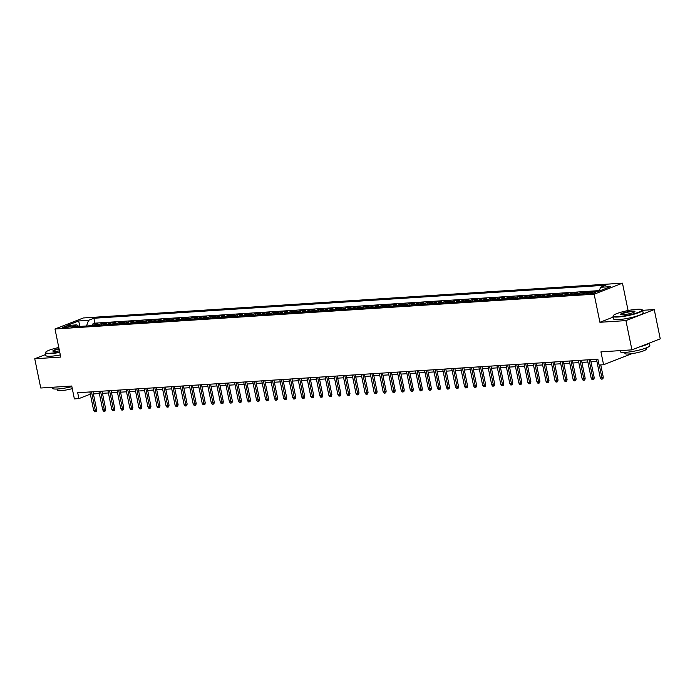 <?xml version="1.0" encoding="UTF-8"?>
<svg xmlns="http://www.w3.org/2000/svg" width="695" height="695" viewBox="0 0 695 695"><rect width="100%" height="100%" fill="white"/><g stroke="black" fill="none" stroke-linecap="round" stroke-linejoin="round"><path stroke-width="1.04" d="M64.14 327.779A3.866 0.599 -11.6 0 0 68.24 327.041A3.866 0.599 -11.6 0 0 70.386 326.051A3.866 0.599 -11.6 0 0 69.04 325.877A3.866 0.599 -11.6 0 0 64.939 326.607A3.866 0.599 -11.6 0 0 62.802 327.606A3.866 0.599 -11.6 0 0 64.14 327.779M622.468 283.16L83.313 317.963L54.992 328.996L594.147 294.202L622.468 283.16L628.089 310.535M613.155 317.129L599.915 322.289L625.926 320.604L654.247 309.57L642.614 310.317M654.247 309.57L660.25 338.83L631.929 349.863L600.94 351.861L603.59 364.736L631.903 353.651M45.662 354.511L34.75 358.759L40.753 388.019L71.741 386.02L74.382 398.895L78.909 398.6L90.324 394.152M625.926 320.604L631.929 349.863M582.566 293.976A4.839 3.197 86.3 0 1 583.479 293.368L586.267 292.282L580.838 292.63L581.133 294.063M573.523 294.558A4.839 3.197 86.3 0 1 574.426 293.959L577.224 292.864L571.794 293.221L572.089 294.654M564.479 295.14A4.839 3.197 86.3 0 1 565.382 294.541L568.18 293.446L562.75 293.803L563.046 295.236M555.435 295.722A4.839 3.197 86.3 0 1 556.339 295.123L559.128 294.037L553.698 294.385L553.993 295.818M546.383 296.313A4.839 3.197 86.3 0 1 547.286 295.705L550.084 294.619L544.654 294.967L544.949 296.4M537.339 296.895A4.839 3.197 86.3 0 1 538.243 296.287L541.04 295.201L535.61 295.549L535.906 296.982M528.296 297.477A4.839 3.197 86.3 0 1 529.199 296.878L531.988 295.783L526.567 296.139L526.853 297.573M519.243 298.059A4.839 3.197 86.3 0 1 520.147 297.46L522.944 296.365L517.514 296.722L517.81 298.155M510.2 298.642A4.839 3.197 86.3 0 1 511.103 298.042L513.9 296.956L508.471 297.304L508.766 298.737M501.156 299.232A4.839 3.197 86.3 0 1 502.059 298.624L504.848 297.538L499.427 297.886L499.722 299.319M492.103 299.814A4.839 3.197 86.3 0 1 493.016 299.206L495.804 298.12L490.375 298.468L490.67 299.91M483.06 300.396A4.839 3.197 86.3 0 1 483.963 299.797L486.761 298.702L481.331 299.059L481.626 300.492M474.016 300.978A4.839 3.197 86.3 0 1 474.92 300.379L477.717 299.293L472.287 299.641L472.583 301.074M464.972 301.56A4.839 3.197 86.3 0 1 465.876 300.961L468.665 299.875L463.244 300.223L463.53 301.656M455.92 302.151A4.839 3.197 86.3 0 1 456.824 301.543L459.621 300.457L454.191 300.805L454.487 302.238M446.876 302.733A4.839 3.197 86.3 0 1 447.78 302.125L450.577 301.039L445.147 301.387L445.443 302.829M437.833 303.315A4.839 3.197 86.3 0 1 438.736 302.716L441.525 301.621L436.104 301.978L436.399 303.411M428.78 303.897A4.839 3.197 86.3 0 1 429.692 303.298L432.481 302.212L427.051 302.56L427.347 303.993M419.737 304.48A4.839 3.197 86.3 0 1 420.64 303.88L423.437 302.794L418.008 303.142L418.303 304.575M410.693 305.07A4.839 3.197 86.3 0 1 411.596 304.462L414.394 303.376L408.964 303.724L409.259 305.157M401.649 305.652A4.839 3.197 86.3 0 1 402.553 305.044L405.341 303.958L399.912 304.306L400.207 305.748M392.597 306.234A4.839 3.197 86.3 0 1 393.5 305.635L396.298 304.54L390.868 304.897L391.163 306.33M383.553 306.816A4.839 3.197 86.3 0 1 384.457 306.217L387.254 305.131L381.824 305.479L382.12 306.912M374.509 307.407A4.839 3.197 86.3 0 1 375.413 306.799L378.202 305.713L372.781 306.061L373.067 307.494M365.457 307.989A4.839 3.197 86.3 0 1 366.361 307.381L369.158 306.295L363.728 306.643L364.024 308.076M356.413 308.571A4.839 3.197 86.3 0 1 357.317 307.963L360.114 306.877L354.685 307.225L354.98 308.667M347.37 309.153A4.839 3.197 86.3 0 1 348.273 308.554L351.062 307.459L345.641 307.815L345.936 309.249M338.317 309.735A4.839 3.197 86.3 0 1 339.23 309.136L342.018 308.05L336.589 308.398L336.884 309.831M329.274 310.326A4.839 3.197 86.3 0 1 330.177 309.718L332.974 308.632L327.545 308.98L327.84 310.413M320.23 310.908A4.839 3.197 86.3 0 1 321.133 310.3L323.931 309.214L318.501 309.562L318.796 310.995M311.186 311.49A4.839 3.197 86.3 0 1 312.09 310.891L314.878 309.796L309.457 310.152L309.744 311.586M302.134 312.072A4.839 3.197 86.3 0 1 303.037 311.473L305.835 310.378L300.405 310.735L300.7 312.168M293.09 312.654A4.839 3.197 86.3 0 1 293.994 312.055L296.791 310.969L291.361 311.317L291.657 312.75M284.046 313.245A4.839 3.197 86.3 0 1 284.95 312.637L287.739 311.551L282.318 311.899L282.613 313.332M274.994 313.827A4.839 3.197 86.3 0 1 275.906 313.219L278.695 312.133L273.265 312.481L273.561 313.914M265.95 314.409A4.839 3.197 86.3 0 1 266.854 313.81L269.651 312.715L264.222 313.071L264.517 314.505M256.907 314.991A4.839 3.197 86.3 0 1 257.81 314.392L260.608 313.297L255.178 313.654L255.473 315.087M247.863 315.573A4.839 3.197 86.3 0 1 248.767 314.974L251.555 313.888L246.126 314.236L246.421 315.669M238.811 316.164A4.839 3.197 86.3 0 1 239.714 315.556L242.512 314.47L237.082 314.818L237.377 316.251M229.767 316.746A4.839 3.197 86.3 0 1 230.671 316.138L233.468 315.052L228.038 315.4L228.334 316.833M220.723 317.328A4.839 3.197 86.3 0 1 221.627 316.729L224.416 315.634L218.995 315.99L219.281 317.424M211.671 317.91A4.839 3.197 86.3 0 1 212.574 317.311L215.372 316.216L209.942 316.572L210.238 318.006M202.627 318.492A4.839 3.197 86.3 0 1 203.531 317.893L206.328 316.807L200.898 317.155L201.194 318.588M193.584 319.083A4.839 3.197 86.3 0 1 194.487 318.475L197.276 317.389L191.855 317.737L192.15 319.17M184.531 319.665A4.839 3.197 86.3 0 1 185.443 319.057L188.232 317.971L182.802 318.319L183.098 319.752M175.488 320.247A4.839 3.197 86.3 0 1 176.391 319.648L179.188 318.553L173.759 318.909L174.054 320.343M166.444 320.829A4.839 3.197 86.3 0 1 167.347 320.23L170.145 319.135L164.715 319.491L165.01 320.925M157.4 321.411A4.839 3.197 86.3 0 1 158.304 320.812L161.092 319.726L155.671 320.074L155.958 321.507M148.348 322.002A4.839 3.197 86.3 0 1 149.251 321.394L152.049 320.308L146.619 320.656L146.914 322.089M139.304 322.584A4.839 3.197 86.3 0 1 140.208 321.976L143.005 320.89L137.575 321.238L137.871 322.671M130.26 323.166A4.839 3.197 86.3 0 1 131.164 322.567L133.953 321.472L128.532 321.828L128.827 323.262M121.208 323.748A4.839 3.197 86.3 0 1 122.12 323.149L124.909 322.054L119.479 322.411L119.775 323.844M112.164 324.33A4.839 3.197 86.3 0 1 113.068 323.731L115.865 322.645L110.436 322.993L110.731 324.426M103.121 324.921A4.839 3.197 86.3 0 1 104.024 324.313L106.822 323.227L101.392 323.575L101.687 325.008M603.59 364.736L599.064 365.031L597.865 359.176L77.701 392.745L78.909 398.6M594.642 291.978L592.653 292.108A3.744 0.573 -11.6 0 0 588.682 292.821A3.744 0.573 -11.6 0 0 586.606 293.785A3.744 0.573 -11.6 0 0 587.909 293.95L589.899 293.829A3.744 0.573 -11.6 0 0 593.869 293.108A3.744 0.573 -11.6 0 0 595.945 292.143A3.744 0.573 -11.6 0 0 594.642 291.978L594.816 292.812M78.778 326.485L76.902 324.869L71.55 326.954L583.565 293.907L588.926 291.822L598.873 291.179L610.505 286.644L600.558 287.287L605.918 285.202L93.903 318.249L88.543 320.334L86.519 325.99M76.902 324.869L66.955 325.512L78.587 320.977L88.543 320.334M599.368 290.606L94.911 323.158L92.339 324.157L92.635 325.599M94.077 325.503A4.839 3.197 86.3 0 1 94.98 324.895L97.769 323.809L92.339 324.157M97.691 325.269A4.839 3.197 -93.7 0 1 98.594 324.669L101.392 323.575M106.735 324.687A4.839 3.197 -93.7 0 1 107.638 324.079L110.436 322.993M115.787 324.105A4.839 3.197 -93.7 0 1 116.691 323.496L119.479 322.411M124.831 323.514A4.839 3.197 -93.7 0 1 125.734 322.914L128.532 321.828M133.874 322.932A4.839 3.197 -93.7 0 1 134.778 322.332L137.575 321.238M142.927 322.35A4.839 3.197 -93.7 0 1 143.83 321.75L146.619 320.656M151.97 321.768A4.839 3.197 -93.7 0 1 152.874 321.16L155.671 320.074M161.014 321.186A4.839 3.197 -93.7 0 1 161.918 320.577L164.715 319.491M170.058 320.595A4.839 3.197 -93.7 0 1 170.97 319.995L173.759 318.909M179.11 320.013A4.839 3.197 -93.7 0 1 180.014 319.413L182.802 318.319M188.154 319.431A4.839 3.197 -93.7 0 1 189.057 318.831L191.855 317.737M197.198 318.849A4.839 3.197 -93.7 0 1 198.101 318.24L200.898 317.155M206.25 318.267A4.839 3.197 -93.7 0 1 207.153 317.658L209.942 316.572M215.294 317.676A4.839 3.197 -93.7 0 1 216.197 317.076L218.995 315.99M224.337 317.094A4.839 3.197 -93.7 0 1 225.241 316.494L228.038 315.4M233.381 316.512A4.839 3.197 -93.7 0 1 234.293 315.904L237.082 314.818M242.433 315.93A4.839 3.197 -93.7 0 1 243.337 315.322L246.126 314.236M251.477 315.339A4.839 3.197 -93.7 0 1 252.381 314.739L255.178 313.654M260.521 314.757A4.839 3.197 -93.7 0 1 261.424 314.157L264.222 313.071M269.573 314.175A4.839 3.197 -93.7 0 1 270.477 313.575L273.265 312.481M278.617 313.593A4.839 3.197 -93.7 0 1 279.52 312.985L282.318 311.899M287.661 313.011A4.839 3.197 -93.7 0 1 288.564 312.403L291.361 311.317M296.713 312.42A4.839 3.197 -93.7 0 1 297.616 311.82L300.405 310.735M305.757 311.838A4.839 3.197 -93.7 0 1 306.66 311.238L309.457 310.152M314.8 311.256A4.839 3.197 -93.7 0 1 315.704 310.656L318.501 309.562M323.844 310.674A4.839 3.197 -93.7 0 1 324.756 310.066L327.545 308.98M332.896 310.092A4.839 3.197 -93.7 0 1 333.8 309.483L336.589 308.398M341.94 309.501A4.839 3.197 -93.7 0 1 342.844 308.901L345.641 307.815M350.984 308.919A4.839 3.197 -93.7 0 1 351.887 308.319L354.685 307.225M360.036 308.337A4.839 3.197 -93.7 0 1 360.94 307.737L363.728 306.643M369.08 307.755A4.839 3.197 -93.7 0 1 369.983 307.147L372.781 306.061M378.123 307.173A4.839 3.197 -93.7 0 1 379.027 306.565L381.824 305.479M387.167 306.582A4.839 3.197 -93.7 0 1 388.079 305.982L390.868 304.897M396.219 306A4.839 3.197 -93.7 0 1 397.123 305.4L399.912 304.306M405.263 305.418A4.839 3.197 -93.7 0 1 406.167 304.818L408.964 303.724M414.307 304.836A4.839 3.197 -93.7 0 1 415.21 304.228L418.008 303.142M423.359 304.254A4.839 3.197 -93.7 0 1 424.263 303.645L427.051 302.56M432.403 303.663A4.839 3.197 -93.7 0 1 433.306 303.063L436.104 301.978M441.447 303.081A4.839 3.197 -93.7 0 1 442.35 302.481L445.147 301.387M450.499 302.499A4.839 3.197 -93.7 0 1 451.403 301.899L454.191 300.805M459.543 301.917A4.839 3.197 -93.7 0 1 460.446 301.309L463.244 300.223M468.586 301.335A4.839 3.197 -93.7 0 1 469.49 300.727L472.287 299.641M477.63 300.744A4.839 3.197 -93.7 0 1 478.534 300.144L481.331 299.059M486.682 300.162A4.839 3.197 -93.7 0 1 487.586 299.562L490.375 298.468M495.726 299.58A4.839 3.197 -93.7 0 1 496.63 298.98L499.427 297.886M504.77 298.998A4.839 3.197 -93.7 0 1 505.673 298.39L508.471 297.304M513.822 298.416A4.839 3.197 -93.7 0 1 514.726 297.808L517.514 296.722M522.866 297.825A4.839 3.197 -93.7 0 1 523.769 297.225L526.567 296.139M531.91 297.243A4.839 3.197 -93.7 0 1 532.813 296.643L535.61 295.549M540.953 296.661A4.839 3.197 -93.7 0 1 541.865 296.061L544.654 294.967M550.006 296.079A4.839 3.197 -93.7 0 1 550.909 295.471L553.698 294.385M559.049 295.497A4.839 3.197 -93.7 0 1 559.953 294.889L562.75 293.803M568.093 294.906A4.839 3.197 -93.7 0 1 568.997 294.306L571.794 293.221M577.145 294.324A4.839 3.197 -93.7 0 1 578.049 293.724L580.838 292.63M599.915 322.289L594.147 294.202M34.75 358.759L60.76 357.082L54.992 328.996M93.417 393.935L99.368 393.544M102.46 393.344L108.411 392.962M111.513 392.762L117.455 392.38M120.556 392.18L126.507 391.798M129.6 391.598L135.551 391.207M138.644 391.007L144.595 390.625M147.696 390.425L153.647 390.043M156.74 389.843L162.691 389.461M165.784 389.261L171.734 388.879M174.836 388.679L180.778 388.288M183.88 388.088L189.831 387.706M192.923 387.506L198.874 387.124M201.976 386.924L207.918 386.542M211.019 386.342L216.97 385.96M220.063 385.76L226.014 385.369M229.107 385.169L235.058 384.787M238.159 384.587L244.11 384.205M247.203 384.005L253.154 383.623M256.246 383.423L262.197 383.041M265.299 382.841L271.241 382.45M274.343 382.25L280.293 381.868M283.386 381.668L289.337 381.286M292.43 381.086L298.381 380.704M301.482 380.504L307.433 380.122M310.526 379.922L316.477 379.531M319.57 379.331L325.521 378.949M328.622 378.749L334.564 378.367M337.666 378.167L343.617 377.785M346.709 377.585L352.66 377.203M355.762 377.003L361.704 376.612M364.805 376.412L370.756 376.03M373.849 375.83L379.8 375.448M382.893 375.248L388.844 374.866M391.945 374.666L397.896 374.284M400.989 374.084L406.94 373.693M410.033 373.493L415.984 373.111M419.085 372.911L425.027 372.529M428.129 372.329L434.08 371.947M437.172 371.747L443.123 371.365M446.216 371.165L452.167 370.774M455.268 370.574L461.219 370.192M464.312 369.992L470.263 369.61M473.356 369.41L479.307 369.028M482.408 368.828L488.35 368.446M491.452 368.246L497.403 367.855M500.496 367.655L506.447 367.273M509.548 367.073L515.49 366.691M518.592 366.491L524.543 366.109M527.635 365.909L533.586 365.518M536.679 365.318L542.63 364.936M545.731 364.736L551.682 364.354M554.775 364.154L560.726 363.772M563.819 363.572L569.77 363.19M572.871 362.99L578.813 362.599M581.915 362.399L587.866 362.017M590.959 361.817L596.909 361.435M599.212 291.049L600.558 287.287M94.911 323.158L93.903 318.249M78.587 320.977L80.047 326.407M599.29 365.014L601.887 377.663L603.269 377.124L602.913 378.784L602.148 379.088L601.887 377.663L600.263 377.767L596.466 359.272M603.269 377.124L600.767 364.918M602.148 379.088L601.245 379.14L600.263 377.767M618.385 316.564A14.751 2.267 -11.6 0 0 635.013 313.462A14.751 2.267 -11.6 0 0 641.928 309.649A14.751 2.267 -11.6 0 0 637.063 309.284A14.751 2.267 -11.6 0 0 622.468 311.812A14.751 2.267 -11.6 0 0 613.381 315.504A14.751 2.267 -11.6 0 0 618.385 316.564M641.928 309.649L642.345 309.918A15.116 2.328 168.4 0 1 642.597 310.231A15.116 2.328 168.4 0 1 634.24 314.123A15.116 2.328 168.4 0 1 618.229 316.998A15.116 2.328 168.4 0 1 612.99 316.312A15.116 2.328 168.4 0 1 613.094 315.921L613.381 315.504M623.05 314.739A7.376 1.138 168.4 0 1 620.618 314.557A7.376 1.138 168.4 0 1 624.075 312.654A7.376 1.138 168.4 0 1 632.389 311.099A7.376 1.138 168.4 0 1 634.891 311.629A7.376 1.138 168.4 0 1 630.348 313.48A7.376 1.138 168.4 0 1 623.05 314.739M634.665 311.855A7.011 1.077 -11.6 0 0 632.233 311.542A7.011 1.077 -11.6 0 0 624.822 312.872A7.011 1.077 -11.6 0 0 620.922 314.679M649.339 343.078L649.851 345.58A15.116 2.328 168.4 0 1 641.494 349.463A15.116 2.328 168.4 0 1 625.483 352.348A15.116 2.328 168.4 0 1 620.244 351.653L620.036 350.636M649.017 343.208A15.116 2.328 168.4 0 1 639.513 346.909M646.037 348.013L646.263 349.116A10.885 1.677 168.4 0 1 640.243 351.922A10.885 1.677 168.4 0 1 628.714 353.99A10.885 1.677 168.4 0 1 624.944 353.494L624.718 352.382M642.597 310.231L643.127 312.811A15.116 2.328 168.4 0 1 634.77 316.694A15.116 2.328 168.4 0 1 618.759 319.578A15.116 2.328 168.4 0 1 613.52 318.883L612.99 316.312M58.788 347.509A14.751 2.267 -11.6 0 0 45.722 352.139A14.751 2.267 -11.6 0 0 50.735 353.199A14.751 2.267 -11.6 0 0 59.7 351.948M59.787 352.356A15.116 2.328 168.4 0 1 50.579 353.633A15.116 2.328 168.4 0 1 45.34 352.947A15.116 2.328 168.4 0 1 45.444 352.556L45.722 352.139M59.475 350.836A7.376 1.138 168.4 0 1 55.4 351.375A7.376 1.138 168.4 0 1 52.968 351.192A7.376 1.138 168.4 0 1 59.023 348.621M59.101 349.029A7.011 1.077 -11.6 0 0 53.272 351.314M71.863 386.62A15.116 2.328 168.4 0 1 57.833 388.983A15.116 2.328 168.4 0 1 52.594 388.288L52.386 387.271M72.28 388.644A10.885 1.677 168.4 0 1 61.064 390.625A10.885 1.677 168.4 0 1 57.294 390.13L57.06 389.026M60.317 354.928A15.116 2.328 168.4 0 1 51.1 356.214A15.116 2.328 168.4 0 1 45.87 355.519L45.34 352.947M589.047 359.749L592.844 378.245L594.225 377.706L593.869 379.374L593.096 379.67L592.844 378.245L591.219 378.349L587.414 359.854M594.225 377.706L590.515 359.654M593.096 379.67L592.192 379.731L591.219 378.349M580.004 360.331L583.8 378.827L585.173 378.288L584.816 379.957L584.052 380.252L583.8 378.827L582.167 378.931L578.37 360.436M585.173 378.288L581.472 360.236M584.052 380.252L583.148 380.313L582.167 378.931M570.951 360.913L574.748 379.409L576.129 378.871L575.773 380.539L575.008 380.834L574.748 379.409L573.123 379.513L569.327 361.018M576.129 378.871L572.419 360.818M575.008 380.834L574.105 380.895L573.123 379.513M561.908 361.496L565.704 379.991L567.085 379.461L566.729 381.121L565.965 381.425L565.704 379.991L564.079 380.104L560.283 361.6M567.085 379.461L563.376 361.4M565.965 381.425L565.052 381.477L564.079 380.104M552.864 362.086L556.66 380.582L558.033 380.043L557.677 381.703L556.912 382.007L556.66 380.582L555.027 380.686L551.231 362.191M558.033 380.043L554.332 361.991M556.912 382.007L556.009 382.059L555.027 380.686M543.811 362.668L547.608 381.164L548.989 380.625L548.633 382.293L547.869 382.589L547.608 381.164L545.983 381.268L542.187 362.773M548.989 380.625L545.28 362.573M547.869 382.589L546.965 382.65L545.983 381.268M534.768 363.25L538.564 381.746L539.946 381.208L539.589 382.876L538.825 383.171L538.564 381.746L536.94 381.85L533.143 363.355M539.946 381.208L536.236 363.155M538.825 383.171L537.921 383.232L536.94 381.85M525.724 363.833L529.52 382.328L530.893 381.79L530.546 383.458L529.772 383.753L529.52 382.328L527.887 382.432L524.091 363.937M530.893 381.79L527.192 363.737M529.772 383.753L528.869 383.814L527.887 382.432M516.68 364.415L520.477 382.91L521.849 382.38L521.493 384.04L520.729 384.344L520.477 382.91L518.844 383.023L515.047 364.519M521.849 382.38L518.149 364.319M520.729 384.344L519.825 384.396L518.844 383.023M507.628 365.005L511.424 383.501L512.806 382.962L512.45 384.622L511.685 384.926L511.424 383.501L509.8 383.605L506.003 365.11M512.806 382.962L509.096 364.91M511.685 384.926L510.782 384.978L509.8 383.605M498.584 365.587L502.381 384.083L503.762 383.544L503.406 385.212L502.641 385.508L502.381 384.083L500.756 384.187L496.96 365.692M503.762 383.544L500.053 365.492M502.641 385.508L501.729 385.569L500.756 384.187M489.541 366.169L493.337 384.665L494.71 384.127L494.353 385.794L493.589 386.09L493.337 384.665L491.704 384.769L487.907 366.274M494.71 384.127L491.009 366.074M493.589 386.09L492.685 386.151L491.704 384.769M480.488 366.752L484.285 385.247L485.666 384.709L485.31 386.377L484.545 386.672L484.285 385.247L482.66 385.351L478.864 366.856M485.666 384.709L481.956 366.656M484.545 386.672L483.642 386.733L482.66 385.351M471.445 367.334L475.241 385.829L476.622 385.299L476.266 386.959L475.502 387.263L475.241 385.829L473.616 385.942L469.82 367.438M476.622 385.299L472.913 367.238M475.502 387.263L474.598 387.315L473.616 385.942M462.401 367.924L466.197 386.42L467.57 385.881L467.214 387.541L466.449 387.845L466.197 386.42L464.564 386.524L460.768 368.029M467.57 385.881L463.869 367.829M466.449 387.845L465.546 387.897L464.564 386.524M453.357 368.506L457.154 387.002L458.526 386.463L458.17 388.131L457.406 388.427L457.154 387.002L455.52 387.106L451.724 368.611M458.526 386.463L454.825 368.411M457.406 388.427L456.502 388.488L455.52 387.106M444.305 369.088L448.101 387.584L449.483 387.046L449.126 388.714L448.362 389.009L448.101 387.584L446.477 387.688L442.68 369.193M449.483 387.046L445.773 368.993M448.362 389.009L447.458 389.07L446.477 387.688M435.261 369.671L439.058 388.166L440.439 387.628L440.083 389.296L439.31 389.591L439.058 388.166L437.433 388.27L433.628 369.775M440.439 387.628L436.729 369.575M439.31 389.591L438.406 389.652L437.433 388.27M426.217 370.253L430.014 388.757L431.387 388.218L431.03 389.878L430.266 390.182L430.014 388.757L428.381 388.861L424.584 370.357M431.387 388.218L427.686 370.157M430.266 390.182L429.362 390.234L428.381 388.861M417.165 370.843L420.962 389.339L422.343 388.8L421.987 390.46L421.222 390.764L420.962 389.339L419.337 389.443L415.541 370.948M422.343 388.8L418.633 370.748M421.222 390.764L420.319 390.825L419.337 389.443M408.121 371.425L411.918 389.921L413.299 389.382L412.943 391.05L412.178 391.346L411.918 389.921L410.293 390.025L406.497 371.53M413.299 389.382L409.59 371.33M412.178 391.346L411.266 391.407L410.293 390.025M399.078 372.007L402.874 390.503L404.247 389.964L403.891 391.632L403.126 391.928L402.874 390.503L401.241 390.607L397.444 372.112M404.247 389.964L400.546 371.912M403.126 391.928L402.223 391.989L401.241 390.607M390.025 372.589L393.822 391.085L395.203 390.555L394.847 392.215L394.082 392.51L393.822 391.085L392.197 391.189L388.401 372.694M395.203 390.555L391.493 372.494M394.082 392.51L393.179 392.571L392.197 391.189M380.982 373.172L384.778 391.676L386.159 391.137L385.803 392.797L385.039 393.101L384.778 391.676L383.154 391.78L379.357 373.285M386.159 391.137L382.45 373.085M385.039 393.101L384.135 393.153L383.154 391.78M371.938 373.762L375.734 392.258L377.107 391.719L376.76 393.379L375.986 393.683L375.734 392.258L374.101 392.362L370.305 373.867M377.107 391.719L373.406 373.667M375.986 393.683L375.083 393.744L374.101 392.362M362.894 374.344L366.691 392.84L368.063 392.301L367.707 393.969L366.943 394.265L366.691 392.84L365.057 392.944L361.261 374.449M368.063 392.301L364.362 374.249M366.943 394.265L366.039 394.326L365.057 392.944M353.842 374.926L357.638 393.422L359.02 392.884L358.663 394.552L357.899 394.847L357.638 393.422L356.014 393.526L352.217 375.031M359.02 392.884L355.31 374.831M357.899 394.847L356.995 394.908L356.014 393.526M344.798 375.509L348.595 394.004L349.976 393.474L349.62 395.134L348.855 395.429L348.595 394.004L346.97 394.108L343.174 375.613M349.976 393.474L346.266 375.413M348.855 395.429L347.943 395.49L346.97 394.108M335.755 376.091L339.551 394.595L340.924 394.056L340.567 395.716L339.803 396.02L339.551 394.595L337.918 394.699L334.121 376.204M340.924 394.056L337.223 376.004M339.803 396.02L338.899 396.072L337.918 394.699M326.702 376.681L330.499 395.177L331.88 394.638L331.524 396.298L330.759 396.602L330.499 395.177L328.874 395.281L325.078 376.786M331.88 394.638L328.17 376.586M330.759 396.602L329.856 396.663L328.874 395.281M317.658 377.263L321.455 395.759L322.836 395.22L322.48 396.888L321.716 397.184L321.455 395.759L319.83 395.863L316.034 377.368M322.836 395.22L319.127 377.168M321.716 397.184L320.812 397.245L319.83 395.863M308.615 377.845L312.411 396.341L313.784 395.803L313.428 397.471L312.663 397.766L312.411 396.341L310.778 396.445L306.982 377.95M313.784 395.803L310.083 377.75M312.663 397.766L311.76 397.827L310.778 396.445M299.571 378.428L303.368 396.923L304.74 396.393L304.384 398.053L303.619 398.348L303.368 396.923L301.734 397.027L297.938 378.532M304.74 396.393L301.039 378.332M303.619 398.348L302.716 398.409L301.734 397.027M290.519 379.01L294.315 397.514L295.696 396.975L295.34 398.635L294.576 398.939L294.315 397.514L292.691 397.618L288.894 379.123M295.696 396.975L291.987 378.923M294.576 398.939L293.672 398.991L292.691 397.618M281.475 379.6L285.271 398.096L286.653 397.557L286.297 399.225L285.532 399.521L285.271 398.096L283.647 398.2L279.842 379.705M286.653 397.557L282.943 379.505M285.532 399.521L284.62 399.582L283.647 398.2M272.431 380.182L276.228 398.678L277.6 398.139L277.244 399.807L276.48 400.103L276.228 398.678L274.594 398.782L270.798 380.287M277.6 398.139L273.899 380.087M276.48 400.103L275.576 400.164L274.594 398.782M263.379 380.764L267.175 399.26L268.557 398.721L268.201 400.389L267.436 400.685L267.175 399.26L265.551 399.364L261.754 380.869M268.557 398.721L264.847 380.669M267.436 400.685L266.533 400.746L265.551 399.364M254.335 381.346L258.132 399.842L259.513 399.312L259.157 400.972L258.392 401.267L258.132 399.842L256.507 399.946L252.711 381.451M259.513 399.312L255.803 381.251M258.392 401.267L257.48 401.328L256.507 399.946M245.292 381.929L249.088 400.433L250.461 399.894L250.104 401.554L249.34 401.858L249.088 400.433L247.455 400.537L243.658 382.041M250.461 399.894L246.76 381.842M249.34 401.858L248.436 401.91L247.455 400.537M236.239 382.519L240.036 401.015L241.417 400.476L241.061 402.144L240.296 402.44L240.036 401.015L238.411 401.119L234.615 382.624M241.417 400.476L237.707 382.424M240.296 402.44L239.393 402.501L238.411 401.119M227.195 383.101L230.992 401.597L232.373 401.058L232.017 402.726L231.253 403.022L230.992 401.597L229.367 401.701L225.571 383.206M232.373 401.058L228.664 383.006M231.253 403.022L230.349 403.083L229.367 401.701M218.152 383.683L221.948 402.179L223.33 401.641L222.973 403.309L222.2 403.604L221.948 402.179L220.315 402.283L216.519 383.788M223.33 401.641L219.62 383.588M222.2 403.604L221.297 403.665L220.315 402.283M209.108 384.266L212.905 402.761L214.277 402.231L213.921 403.891L213.157 404.186L212.905 402.761L211.271 402.874L207.475 384.37M214.277 402.231L210.576 384.17M213.157 404.186L212.253 404.247L211.271 402.874M200.056 384.856L203.852 403.352L205.234 402.813L204.877 404.473L204.113 404.777L203.852 403.352L202.228 403.456L198.431 384.961M205.234 402.813L201.524 384.761M204.113 404.777L203.209 404.829L202.228 403.456M191.012 385.438L194.809 403.934L196.19 403.395L195.834 405.063L195.069 405.359L194.809 403.934L193.184 404.038L189.388 385.543M196.19 403.395L192.48 385.343M195.069 405.359L194.157 405.42L193.184 404.038M181.968 386.02L185.765 404.516L187.137 403.977L186.781 405.645L186.017 405.941L185.765 404.516L184.132 404.62L180.335 386.125M187.137 403.977L183.437 385.925M186.017 405.941L185.113 406.002L184.132 404.62M172.916 386.602L176.712 405.098L178.094 404.56L177.738 406.228L176.973 406.523L176.712 405.098L175.088 405.202L171.291 386.707M178.094 404.56L174.384 386.507M176.973 406.523L176.07 406.584L175.088 405.202M163.872 387.185L167.669 405.68L169.05 405.15L168.694 406.81L167.929 407.114L167.669 405.68L166.044 405.793L162.248 387.289M169.05 405.15L165.34 387.089M167.929 407.114L167.026 407.166L166.044 405.793M154.829 387.775L158.625 406.271L159.998 405.732L159.642 407.392L158.877 407.696L158.625 406.271L156.992 406.375L153.195 387.88M159.998 405.732L156.297 387.68M158.877 407.696L157.974 407.748L156.992 406.375M145.785 388.357L149.581 406.853L150.954 406.314L150.598 407.982L149.833 408.278L149.581 406.853L147.948 406.957L144.152 388.462M150.954 406.314L147.253 388.262M149.833 408.278L148.93 408.339L147.948 406.957M136.733 388.939L140.529 407.435L141.91 406.896L141.554 408.564L140.79 408.86L140.529 407.435L138.904 407.539L135.108 389.044M141.91 406.896L138.201 388.844M140.79 408.86L139.886 408.921L138.904 407.539M127.689 389.521L131.485 408.017L132.867 407.479L132.51 409.147L131.746 409.442L131.485 408.017L129.861 408.121L126.056 389.626M132.867 407.479L129.157 389.426M131.746 409.442L130.834 409.503L129.861 408.121M118.645 390.104L122.442 408.599L123.814 408.069L123.458 409.729L122.694 410.033L122.442 408.599L120.808 408.712L117.012 390.208M123.814 408.069L120.113 390.008M122.694 410.033L121.79 410.085L120.808 408.712M109.593 390.694L113.389 409.19L114.771 408.651L114.414 410.311L113.65 410.615L113.389 409.19L111.765 409.294L107.968 390.798M114.771 408.651L111.061 390.599M113.65 410.615L112.746 410.667L111.765 409.294M100.549 391.276L104.346 409.772L105.727 409.233L105.371 410.901L104.606 411.197L104.346 409.772L102.721 409.876L98.925 391.381M105.727 409.233L102.017 391.181M104.606 411.197L103.694 411.258L102.721 409.876M91.505 391.858L95.302 410.354L96.675 409.815L96.318 411.483L95.554 411.779L95.302 410.354L93.669 410.458L89.872 391.963M96.675 409.815L92.974 391.763M95.554 411.779L94.65 411.84L93.669 410.458M94.98 324.895L98.594 324.669M104.024 324.313L107.638 324.079M113.068 323.731L116.691 323.496M122.12 323.149L125.734 322.914M131.164 322.567L134.778 322.332M140.208 321.976L143.83 321.75M149.251 321.394L152.874 321.16M158.304 320.812L161.918 320.577M167.347 320.23L170.97 319.995M176.391 319.648L180.014 319.413M185.443 319.057L189.057 318.831M194.487 318.475L198.101 318.24M203.531 317.893L207.153 317.658M212.574 317.311L216.197 317.076M221.627 316.729L225.241 316.494M230.671 316.138L234.293 315.904M239.714 315.556L243.337 315.322M248.767 314.974L252.381 314.739M257.81 314.392L261.424 314.157M266.854 313.81L270.477 313.575M275.906 313.219L279.52 312.985M284.95 312.637L288.564 312.403M293.994 312.055L297.616 311.82M303.037 311.473L306.66 311.238M312.09 310.891L315.704 310.656M321.133 310.3L324.756 310.066M330.177 309.718L333.8 309.483M339.23 309.136L342.844 308.901M348.273 308.554L351.887 308.319M357.317 307.963L360.94 307.737M366.361 307.381L369.983 307.147M375.413 306.799L379.027 306.565M384.457 306.217L388.079 305.982M393.5 305.635L397.123 305.4M402.553 305.044L406.167 304.818M411.596 304.462L415.21 304.228M420.64 303.88L424.263 303.645M429.692 303.298L433.306 303.063M438.736 302.716L442.35 302.481M447.78 302.125L451.403 301.899M456.824 301.543L460.446 301.309M465.876 300.961L469.49 300.727M474.92 300.379L478.534 300.144M483.963 299.797L487.586 299.562M493.016 299.206L496.63 298.98M502.059 298.624L505.673 298.39M511.103 298.042L514.726 297.808M520.147 297.46L523.769 297.225M529.199 296.878L532.813 296.643M538.243 296.287L541.865 296.061M547.286 295.705L550.909 295.471M556.339 295.123L559.953 294.889M565.382 294.541L568.997 294.306M574.426 293.959L578.049 293.724M583.479 293.368L585.242 293.255M592.904 293.351L592.653 292.108"/></g></svg>
